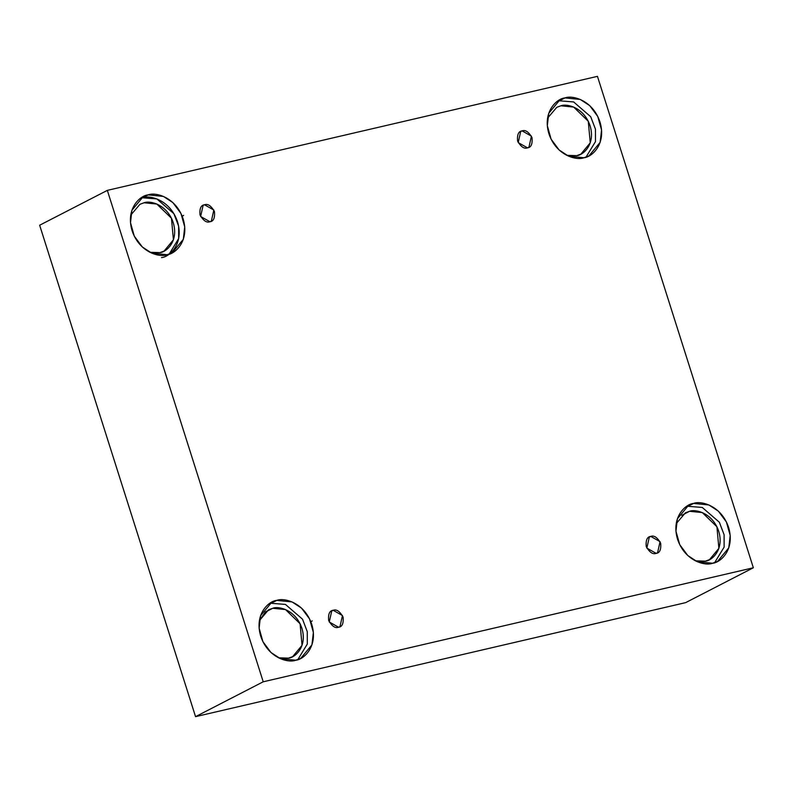 <?xml version="1.0" encoding="UTF-8"?>
<svg xmlns="http://www.w3.org/2000/svg" width="793" height="793" viewBox="0 0 793 793"><rect width="100%" height="100%" fill="white"/><g stroke="black" fill="none" stroke-linecap="round" stroke-linejoin="round"><path stroke-width="1.19" d="M338.561 627.243L339.969 626.728L342.477 615.546L333.179 610.293L330.532 611.651L333.179 610.293C336.45 609.014 339.751 611.274 343.101 617.083C343.647 623.536 342.13 626.926 338.561 627.243C335.29 628.522 331.989 626.252 328.639 620.443C328.094 613.99 329.61 610.6 333.179 610.293L331.771 610.808L329.254 621.98L338.561 627.243M656.138 553.355L657.546 552.84L660.063 541.669L650.766 536.405L648.109 537.773L650.766 536.405C654.027 535.126 657.338 537.396 660.678 543.205C661.223 549.658 659.707 553.048 656.138 553.355C652.877 554.634 649.566 552.374 646.216 546.565C645.68 540.102 647.187 536.722 650.766 536.405L649.348 536.92L646.84 548.102L656.138 553.355M527.504 147.845L528.911 147.329L531.429 136.158L522.131 130.895C525.392 129.626 528.703 131.886 532.044 137.695C532.589 144.148 531.072 147.538 527.504 147.845C524.242 149.124 520.932 146.864 517.581 141.055C517.046 134.602 518.553 131.212 522.131 130.895L520.714 131.42L518.206 142.591L527.504 147.845M209.927 221.733L211.334 221.217L213.842 210.036L204.544 204.782C207.816 203.504 211.116 205.764 214.467 211.572C215.012 218.035 213.495 221.416 209.927 221.733C206.656 223.011 203.355 220.741 200.005 214.943C199.459 208.48 200.976 205.09 204.544 204.782L203.137 205.298L200.619 216.469L209.927 221.733M712.56 563.248L717.536 561.424L728.777 547.864L730.194 535.473L726.408 521.992L718.359 511.148L708.873 504.953L693.588 503.426L687.977 506.311L702.271 507.451L719.35 522.24L724.098 534.72L724.118 547.12L714.632 562.663L724.118 547.12L724.098 534.72L719.35 522.24L702.271 507.451L687.977 506.311L693.588 503.426C700.665 500.482 721.224 505.339 728.589 527.404C735.27 549.628 720.411 562.723 712.56 563.248C705.483 566.192 684.924 561.335 677.549 539.28C670.878 517.056 685.737 503.961 693.588 503.426L688.602 505.25L677.371 518.82L675.953 531.201L679.74 544.682L687.789 555.526L697.275 561.722L712.56 563.248M695.352 560.829L705.374 561.157L709.517 559.64L718.884 548.33L716.912 526.77L702.291 512.575L689.553 511.297L681.762 515.311L689.553 511.297L685.41 512.823L676.211 523.658M295.739 660.222L300.716 658.398L311.946 644.828L313.364 632.447L309.577 618.956L301.528 608.122L292.042 601.927L276.757 600.39L271.147 603.285L285.45 604.425L302.529 619.204L307.268 631.694L307.297 644.085L297.801 659.637L307.297 644.085L307.268 631.694L302.529 619.204L285.45 604.425L271.147 603.285L276.757 600.39C283.844 597.456 304.393 602.313 311.768 624.369C318.439 646.592 303.58 659.687 295.739 660.222C288.652 663.166 268.103 658.309 260.728 636.244C254.047 614.02 268.916 600.925 276.757 600.39L271.781 602.224L260.54 615.784L259.133 628.175L262.909 641.656L270.968 652.5L280.454 658.696L295.739 660.222M288.543 658.131L292.696 656.604L302.054 645.304L300.081 623.744L285.47 609.549L272.733 608.271L264.931 612.285L272.733 608.271L268.579 609.787L259.38 620.622L265.615 611.72L272.733 608.271C278.63 605.822 295.759 609.867 301.905 628.254C307.466 646.771 295.085 657.684 288.543 658.131L278.531 657.803M161.494 257.606C169.335 257.071 184.194 243.976 177.523 221.753C170.148 199.697 149.599 194.84 142.512 197.774L148.122 194.89L143.146 196.714L131.906 210.284L130.498 222.664L134.275 236.145L142.334 246.99L151.82 253.185L167.105 254.712C160.017 257.656 139.469 252.798 132.094 230.733C125.413 208.519 140.282 195.415 148.122 194.89C155.21 191.946 175.759 196.803 183.133 218.868C189.805 241.082 174.946 254.176 167.105 254.712L172.081 252.888L183.312 239.317L184.729 226.937L180.943 213.456L172.894 202.612L163.408 196.416L148.122 194.89L142.512 197.774L156.816 198.914L173.895 213.694L178.633 226.183L178.663 238.574L169.167 254.127M149.897 252.293L159.908 252.62L164.062 251.094L173.419 239.793L171.447 218.234L156.836 204.039L144.098 202.76L139.945 204.287L130.746 215.121M583.926 157.748L588.902 155.924L600.142 142.353L601.56 129.973L597.773 116.482L589.724 105.638L580.238 99.442L564.953 97.916L559.343 100.8L573.636 101.94L590.716 116.73L595.464 129.209L595.484 141.61L585.997 157.153L595.484 141.61L595.464 129.209L590.716 116.73L573.636 101.94L559.343 100.8L564.953 97.916C572.031 94.972 592.589 99.829 599.954 121.894C606.635 144.118 591.776 157.212 583.926 157.748C576.848 160.682 556.289 155.824 548.915 133.769C542.243 111.545 557.102 98.451 564.953 97.916L559.967 99.74L548.736 113.31L547.319 125.69L551.105 139.181L559.154 150.016L568.64 156.211L583.926 157.748M560.919 105.786C566.826 103.338 583.955 107.392 590.091 125.77C595.652 144.286 583.271 155.2 576.739 155.646L566.717 155.329L576.739 155.646L580.882 154.129L590.25 142.819L588.267 121.26L573.656 107.065L560.919 105.786L556.775 107.313L547.576 118.147M39.65 225.232L107.333 190.37L597.456 76.346L753.35 567.768L263.226 681.792L107.333 190.37L39.65 225.232L195.544 716.654L263.226 681.792L195.544 716.654L685.667 602.63L753.35 567.768L685.667 602.63L195.544 716.654L39.65 225.232M597.456 76.346L107.333 190.37L263.226 681.792L753.35 567.768L597.456 76.346M557.271 101.395L559.343 100.8M144.098 202.76C149.996 200.312 167.125 204.356 173.27 222.744C178.831 241.26 166.451 252.174 159.908 252.62M140.45 198.369L142.512 197.774M269.085 603.87L271.147 603.285M689.553 511.297C695.461 508.848 712.59 512.893 718.726 531.28C724.296 549.797 711.906 560.71 705.374 561.157M685.905 506.905L687.977 506.311M182.231 216.33L183.599 215.359M310.866 621.831L312.234 620.869"/></g></svg>
